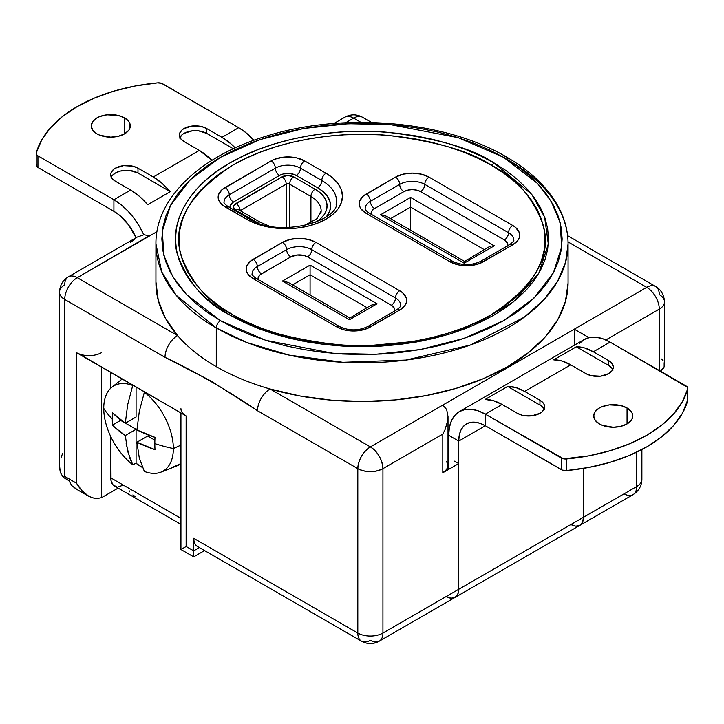 <?xml version="1.0" encoding="UTF-8"?>
<svg xmlns="http://www.w3.org/2000/svg" width="724" height="724" viewBox="0 0 724 724"><rect width="100%" height="100%" fill="white"/><g stroke="black" fill="none" stroke-linecap="round" stroke-linejoin="round"><path stroke-width="1.09" d="M627.047 407.983L627.047 423.938L631.283 420.273L632.396 418.155L632.396 413.757L631.283 411.639L627.047 407.983L620.703 405.531L609.418 404.897L602.368 406.58L599.409 407.983L595.173 411.639L593.689 415.956A19.539 11.285 180 0 1 605.753 405.531A19.539 11.285 180 0 1 627.047 407.983A19.539 11.285 180 0 1 632.767 415.956A19.539 11.285 180 0 1 620.703 426.382A19.539 11.285 180 0 1 599.409 423.938A19.539 11.285 180 0 1 593.689 415.956L595.173 420.273L599.409 423.938L602.368 425.341L613.228 427.241L620.703 426.382L627.047 423.938L627.047 407.983M593.336 351.774L610.088 342.108L687.51 387.34L687.728 388.933L682.352 401.775L673.564 413.983L661.591 425.25L646.722 435.296L629.319 443.884L609.807 450.799L588.666 455.867L563.652 458.844L485.306 414.146L502.058 404.472L517.343 413.295L522.529 415.295L531.769 415.82L539.95 413.295L541.941 411.902L544.33 408.571L544.33 404.969L543.416 403.241L539.95 400.245L524.665 391.422L570.729 364.833L586.015 373.656L591.2 375.656L600.431 376.181L608.622 373.656L612.088 370.661L612.993 368.923L613.3 367.122L612.088 363.593L608.622 360.597L593.336 351.774L610.088 342.108A51.811 29.91 -120 0 0 584.178 339.538L589.734 337.484L596.069 337.23L602.938 338.796L610.088 342.108L686.062 385.973A5.919 3.421 180 0 1 687.8 388.39A5.919 3.421 180 0 1 687.728 388.933A146.266 84.446 180 0 1 566.412 458.971L566.412 470.573L562.385 470.111L485.306 425.748L458.726 441.097L448.672 435.296A51.811 29.91 60 0 1 459.405 411.576A51.811 29.91 60 0 1 485.306 414.146L502.058 404.472A51.811 29.91 -120 0 0 485.053 399.494L507.66 386.435A51.811 29.91 60 0 1 524.665 391.422L570.729 364.833A51.811 29.91 -120 0 0 553.715 359.846L576.331 346.787A51.811 29.91 60 0 1 593.336 351.774L584.576 347.945L576.331 346.787L608.622 365.43L608.622 360.597L593.336 351.774M687.782 399.729L682.352 413.377L673.564 425.585L661.591 436.853L646.722 446.898L629.319 455.487L609.807 462.401L588.666 467.469L566.412 470.573A146.266 84.446 0 0 0 687.728 400.535L687.728 388.933L687.728 400.535A5.919 3.421 0 0 0 687.8 399.992L687.8 388.39M567.607 235.662L655.609 286.469A17.765 10.254 120 0 0 646.722 287.356A17.765 10.254 -60 0 1 655.609 286.469A17.765 10.254 -60 0 1 659.283 294.605A17.765 10.254 180 0 1 664.487 301.854A17.765 10.254 180 0 1 659.283 309.112L605.861 339.954L659.283 309.112A17.765 10.254 -120 0 0 646.722 287.356L568.041 241.925L646.722 287.356L370.371 446.898A17.765 10.254 60 0 1 382.933 468.654L382.933 633.048A17.765 10.254 180 0 1 357.81 633.048A17.765 10.254 0 0 0 382.933 633.048A17.765 10.254 -120 0 1 379.258 641.174L455.043 597.418A17.765 10.254 -120 0 0 458.726 589.291L583.499 517.253L583.499 468.383L583.499 517.253L636.677 486.546A17.765 10.254 0 0 0 641.88 479.297A17.765 10.254 180 0 1 636.677 486.546L636.677 452.183L636.677 486.546A17.765 10.254 60 0 1 632.993 494.682A17.765 10.254 -120 0 0 636.677 486.546L583.499 517.253L582.539 522.248L579.815 525.38L582.539 522.248L583.499 517.253A17.765 10.254 60 0 1 579.815 525.38A17.765 10.254 -120 0 0 583.499 517.253L458.726 589.291L458.726 441.097L458.726 589.291L583.499 517.253L583.499 468.383L583.499 517.253L458.726 589.291A17.765 10.254 60 0 1 455.043 597.418A17.765 10.254 60 0 1 446.165 596.54L450.971 598.214L455.043 597.418L457.767 594.286L458.726 589.291L382.933 633.048L382.933 468.654L442.807 434.092L442.807 472.763L458.726 463.577L458.726 589.291L382.933 633.048A17.765 10.254 60 0 1 379.258 641.174A17.765 10.254 60 0 1 370.371 640.297A17.765 10.254 -60 0 1 361.493 641.174A17.765 10.254 -60 0 1 357.81 633.048L193.679 538.285L193.679 550.855L186.14 546.502L186.14 415.956L76.436 352.624L76.436 483.161L64.717 476.392L64.717 299.437L165.009 357.339L211.218 381.114L257.518 410.752L357.81 468.654L357.81 633.048L193.679 538.285L193.679 550.855L199.362 547.57L193.679 550.855L193.679 556.856L193.679 550.855L186.14 546.502L180.937 549.507L186.14 546.502L186.14 415.956L183.932 414.409M448.672 435.296L448.672 469.387L448.672 435.296L449.378 427.45L451.459 420.716L454.844 415.359L459.405 411.576L464.953 409.522L471.288 409.268L478.166 410.834L485.306 414.146L485.306 425.748L480.121 423.341L475.134 422.21L470.537 422.391L466.509 423.884L463.206 426.626L460.745 430.518L459.233 435.405L458.726 441.097L448.672 435.296M579.625 343.321L584.178 339.538L459.405 411.576M485.306 425.748L458.726 441.097A37.603 21.711 60 0 1 466.509 423.884A37.603 21.711 60 0 1 485.306 425.748L485.306 414.146L561.29 458.011L561.29 469.614L485.306 425.748M561.29 458.011L561.29 469.614A5.919 3.421 0 0 0 566.412 470.573L566.412 458.971A5.919 3.421 180 0 1 561.29 458.011M524.665 391.422L539.95 400.245L539.95 405.078L507.66 386.435L515.913 387.593L524.665 391.422M539.95 400.245A15.991 9.231 180 0 1 544.638 406.77A15.991 9.231 180 0 1 534.764 415.295A15.991 9.231 180 0 1 517.343 413.295L502.058 404.472L493.297 400.644L485.053 399.494L507.66 386.435L539.95 405.078L539.95 400.245M544.077 409.187A15.991 9.231 0 0 0 539.95 405.078L541.941 406.481L544.33 409.802M608.622 360.597A15.991 9.231 180 0 1 613.3 367.122A15.991 9.231 180 0 1 603.436 375.656A15.991 9.231 180 0 1 586.015 373.656L570.729 364.833L561.969 360.995L553.715 359.846L576.331 346.787L608.622 365.43L608.622 360.597M612.748 369.548A15.991 9.231 0 0 0 608.622 365.43L612.088 368.426L612.993 370.163M124.591 117.894L124.591 133.85L128.827 130.184L129.94 128.067L129.94 123.668L128.827 121.551L124.591 117.894L118.247 115.442L106.962 114.808L99.921 116.492L96.953 117.894L92.717 121.551L91.233 125.867A19.539 11.285 180 0 1 103.297 115.442A19.539 11.285 180 0 1 124.591 117.894A19.539 11.285 180 0 1 130.311 125.867A19.539 11.285 180 0 1 118.247 136.293A19.539 11.285 180 0 1 96.953 133.85A19.539 11.285 180 0 1 91.233 125.867L92.717 130.184L96.953 133.85L99.921 135.252L110.772 137.153L118.247 136.293L124.591 133.85L124.591 117.894M179.67 138.085L182.059 134.764L184.05 133.361L192.231 130.836L198.476 130.836L206.657 133.361L206.657 128.528A15.991 9.231 180 0 0 189.236 126.528A15.991 9.231 180 0 0 179.362 135.053A15.991 9.231 180 0 0 184.05 141.578L199.335 150.402L211.987 160.321A51.811 29.91 -120 0 0 199.335 150.402L153.271 177A51.811 29.91 60 0 1 170.285 191.652L147.669 204.702A51.811 29.91 -120 0 0 130.664 190.05L113.912 199.724L113.912 211.327A37.603 21.711 60 0 1 136.031 237.753L128.682 225.028L119.098 214.91L113.912 211.327L37.938 167.461L37.938 155.85A5.919 3.421 180 0 1 36.2 153.434A5.919 3.421 180 0 1 36.272 152.9A146.266 84.446 180 0 1 157.588 82.862A5.919 3.421 180 0 1 162.71 83.812L238.694 127.686L245.834 132.619L253.898 140.284A51.811 29.91 -120 0 0 238.694 127.686L221.942 137.352L206.657 128.528L201.471 126.528L192.231 126.003L184.05 128.528L182.059 129.931L179.67 133.252L179.67 136.854L180.584 138.592L184.05 141.578L199.335 150.402L153.271 177L137.985 168.176L132.8 166.176L123.569 165.651L115.378 168.176L113.387 169.57L111.007 172.9L110.7 174.701L111.912 178.231L115.378 181.226L130.664 190.05L113.912 199.724L37.938 155.85L36.49 154.493L36.272 152.9L41.648 140.049L50.436 127.84L62.409 116.582L77.278 106.528L94.681 97.948L114.193 91.034L135.334 85.957L157.588 82.862L161.615 83.314L238.694 127.686L221.942 137.352L206.657 128.528L206.657 133.361L233.336 148.764L206.657 133.361A15.991 9.231 0 0 0 179.923 137.47M221.942 137.352A51.811 29.91 60 0 1 235.219 147.895L230.703 143.633L221.942 137.352M36.2 153.434L36.2 165.045A5.919 3.421 0 0 0 37.938 167.461L37.938 155.85L113.912 199.724A51.811 29.91 60 0 1 143.777 234.757L139.822 227.065L134.266 218.603L127.931 211.037L121.062 204.657L113.912 199.724L113.912 211.327L37.938 167.461L36.49 166.095L36.272 164.502M111.007 177.733L111.912 176.004L115.378 173.009L120.564 171.009L129.804 170.484L137.985 173.009L137.985 168.176A15.991 9.231 180 0 0 120.564 166.176A15.991 9.231 180 0 0 110.7 174.701A15.991 9.231 180 0 0 115.378 181.226L130.664 190.05L139.424 196.331L147.669 204.702L170.285 191.652L137.985 173.009L137.985 168.176L153.271 177L162.031 183.281L170.285 191.652L137.985 173.009A15.991 9.231 0 0 0 111.252 177.118M570.937 524.502L575.743 526.176L570.937 524.502A17.765 10.254 60 0 0 579.815 525.38L575.743 526.176M155.941 281.853L158.257 300.342L165.534 318.397L177.57 335.583A206.069 118.971 0 0 0 216.286 366.643L216.286 327.963L246.993 342.561L288.957 355.086L342.904 362.299L406.074 360.054L470.446 345.004L524.257 317.175L543.869 299.772L557.661 281.165L565.58 262.26L568.069 243.834A206.069 118.971 180 0 1 440.862 353.755A206.069 118.971 180 0 1 216.286 327.963L216.286 366.643A206.069 118.971 0 0 0 270.079 388.996A206.069 118.971 0 0 0 568.069 282.514L568.069 243.834C568.032 231.571 565.019 219.634 559.028 208.041C548.575 188.249 531.063 171.235 506.483 156.999A5.919 3.421 120 0 0 503.524 157.298L537.489 183.444L551.226 201.363L560.132 222.657L561.688 246.839L553.471 272.649L534.004 298.089L503.524 320.714L464.337 338.307L420.273 349.547L375.575 354.289L333.692 353.393L265.762 340.325L220.476 320.714A5.919 3.421 120 0 0 216.286 327.963A206.069 118.971 180 0 1 155.932 243.834L161.669 271.726L176.05 295.111L216.286 327.963A5.919 3.421 -60 0 1 220.476 320.714L235.029 328.325L250.803 335.085L267.654 340.913L285.41 345.764L303.899 349.583L322.949 352.335L342.38 354L362 354.552L381.62 354L401.051 352.335L420.101 349.583L438.59 345.764L456.346 340.913L473.197 335.085L488.971 328.325L503.524 320.714L516.719 312.306L528.411 303.202L538.511 293.473L546.91 283.22L553.525 272.55L558.304 261.545L561.181 250.332L562.15 239.001L561.181 227.68L558.304 216.458L553.525 205.462L546.91 194.783L538.511 184.53L528.411 174.81L516.719 165.696L503.524 157.298L488.971 149.678L473.197 142.927L456.346 137.098L438.59 132.248L420.101 128.429L401.051 125.668L381.62 124.003L362 123.451L342.38 124.003L322.949 125.668L303.899 128.429L285.41 132.248L267.654 137.098L250.803 142.927L235.029 149.678L220.476 157.298L207.281 165.696L195.589 174.81L185.489 184.53L177.09 194.783L170.475 205.462L165.696 216.458L162.819 227.68L161.85 239.001L162.819 250.332L165.696 261.545L170.475 272.55L177.09 283.22L185.489 293.473L195.589 303.202L207.281 312.306L220.476 320.714L186.511 294.568L172.774 276.64L163.868 255.346L162.312 231.164L170.529 205.363L189.996 179.923L220.476 157.298L259.663 139.696L303.727 128.456L348.425 123.713L390.308 124.609L458.238 137.687L503.524 157.298A5.919 3.421 -60 0 1 506.483 156.999A5.919 3.421 -60 0 1 507.714 159.714A206.069 118.971 180 0 1 568.069 243.834M493.895 162.855A5.919 3.421 -60 0 1 491.379 165.271C470.618 151.289 436.12 141.334 387.874 135.397C340.235 130.818 276.025 139.614 232.621 165.271C189.181 193.932 171.932 223.807 180.864 254.911C191.154 282.758 208.403 302.677 232.621 314.668A5.919 3.421 -60 0 1 230.105 315.148C205.417 302.931 187.833 282.622 177.353 254.233C169.262 226.196 184.81 188.403 230.105 162.855C274.36 136.7 339.818 127.732 388.381 132.392C437.558 138.447 472.727 148.601 493.895 162.855L506.185 170.683L517.09 179.172L526.502 188.24L534.33 197.788L540.493 207.743L544.946 217.996L547.625 228.449L548.53 239.001L547.625 249.563L544.946 260.016L540.493 270.26L534.33 280.215L526.502 289.772L517.09 298.831L506.185 307.32L493.895 315.148L480.329 322.252L465.632 328.542L449.93 333.981L433.377 338.497L416.146 342.054L398.39 344.624L380.281 346.172L362 346.696L343.719 346.172L325.61 344.624L307.854 342.054L290.623 338.497L274.07 333.981L258.368 328.542L243.671 322.252L230.105 315.148L217.815 307.32L206.91 298.831L197.498 289.772L189.67 280.215L183.507 270.26L179.054 260.016L176.375 249.563L175.47 239.001L176.375 228.449L179.054 217.996L183.507 207.743L189.67 197.788L197.498 188.24L206.91 179.172L217.815 170.683L230.105 162.855L243.671 155.76L258.368 149.461L274.07 144.031L290.623 139.515L307.854 135.949L325.61 133.379L343.719 131.831L362 131.315L380.281 131.831L398.39 133.379L416.146 135.949L433.377 139.515L449.93 144.031L465.632 149.461L480.329 155.76L493.895 162.855L531.769 194.394L544.62 217.082L548.321 244.097L538.656 273.572L513.207 302.062L473.279 325.429L424.183 340.533L357.448 346.66L299.817 340.533L259.373 328.922L230.105 315.148A5.919 3.421 120 0 0 232.621 314.668L245.925 321.628L260.341 327.809L275.744 333.131L291.98 337.565L308.886 341.058L326.307 343.583L344.063 345.104L362 345.61L379.937 345.104L397.693 343.583L415.114 341.058L432.02 337.565L448.256 333.131L463.659 327.809L478.075 321.628L491.379 314.668L503.442 306.985L514.14 298.659L523.371 289.772L531.045 280.396L537.09 270.631L541.462 260.577L544.095 250.323L544.973 239.97L544.095 229.617L541.462 219.363L537.09 209.308L531.045 199.543L523.371 190.177L514.14 181.281L503.442 172.955L491.379 165.271L478.075 158.312L463.659 152.131L448.256 146.809L432.02 142.375L415.114 138.881L397.693 136.365L379.937 134.836L362 134.329L344.063 134.836L326.307 136.365L308.886 138.881L291.98 142.375L275.744 146.809L260.341 152.131L245.925 158.312L232.621 165.271L220.558 172.955L209.86 181.281L200.629 190.177L192.955 199.543L186.91 209.308L182.538 219.363L179.905 229.617L179.027 239.97L179.905 250.323L182.538 260.577L186.91 270.631L192.955 280.396L200.629 289.772L209.86 298.659L220.558 306.985L232.621 314.668C253.382 328.651 287.881 338.606 336.126 344.543C383.765 349.122 447.975 340.325 491.379 314.668C534.819 286.007 552.068 256.133 543.136 225.028C532.846 197.181 515.597 177.262 491.379 165.271A5.919 3.421 120 0 0 493.895 162.855M132.845 494.963L135.895 496.945M129.134 490.709L129.741 491.849M506.483 156.999C444.853 120.383 342.181 111.731 265.346 136.447C199.86 156.339 155.425 198.457 155.932 243.834L155.932 282.514A206.069 118.971 0 0 0 177.57 335.583L77.278 277.681A17.765 10.254 120 0 0 64.717 299.437A17.765 10.254 180 0 1 59.513 292.188L59.513 466.826L60.3 472.41L63.241 477.252L64.825 478.265L69.015 480.682L63.241 477.252L64.717 476.392L64.717 299.437L165.009 357.339C195.788 371.964 226.621 389.774 257.518 410.752L357.81 468.654L357.81 633.048A17.765 10.254 120 0 0 361.493 641.174L197.353 546.412A17.765 10.254 120 0 1 193.679 538.285L194.104 541.787L195.362 544.566L197.362 546.421M345.638 122.745L353.629 118.13L360.959 122.365L353.629 118.13A17.765 10.254 -60 0 1 362.507 117.252A17.765 10.254 120 0 0 353.629 118.13A17.765 10.254 -120 0 0 344.742 117.252A17.765 10.254 60 0 1 353.629 118.13L345.638 122.745M655.609 286.469C657.899 287.546 663.953 292.071 664.487 301.854A17.765 10.254 0 0 1 659.283 309.112L659.283 370.507L659.283 309.112A17.765 10.254 60 0 0 646.722 287.356L574.286 329.176L588.965 337.646L574.286 329.176L442.807 405.078L446.663 409.512L442.807 405.078L370.371 446.898L270.079 388.996A206.069 118.971 180 0 1 216.286 366.643A206.069 118.971 180 0 1 177.57 335.583L77.278 277.681A17.765 10.254 -60 0 0 64.717 299.437A17.765 10.254 0 0 1 59.513 292.188A17.765 10.254 180 0 1 64.717 284.93A17.765 10.254 60 0 1 68.391 276.803A17.765 10.254 60 0 1 77.278 277.681L156.954 231.68L149.714 235.861L143.949 234.739L137.153 237.101L143.949 234.739M446.663 461.586L448.011 465.514L448.011 416.581L446.663 409.512L448.011 416.581L447.676 420.78L445.025 429.703L442.807 434.092L382.933 468.654A17.765 10.254 180 0 1 357.81 468.654C366.19 472.636 374.561 472.636 382.933 468.654C382.191 459.414 378 452.165 370.371 446.898L270.079 388.996L299.845 395.947L331.121 400.146L363.14 401.485L395.141 399.938L426.327 395.539L455.957 388.399L483.306 378.688L507.714 366.643L528.574 352.552L545.398 336.769L557.77 319.655L565.381 301.646L568.059 283.174M271.138 160.918L274.731 159.217L283.265 157.18L292.505 157.18L296.949 157.959L304.641 160.918L325.99 173.253L332.986 178.167L338.189 183.787L341.384 189.878L342.47 196.213L341.384 202.548L338.189 208.648L332.986 214.259L325.99 219.182L317.465 223.218L307.745 226.223L297.184 228.069L286.215 228.694L275.238 228.069L264.685 226.223L254.957 223.218L246.432 219.182L222.132 204.783L218.603 199.851L218.141 197.181L218.603 194.512L222.132 189.588L271.138 160.918A5.919 3.421 60 0 1 275.328 168.176A17.765 10.254 180 0 1 300.451 168.176A5.919 3.421 -60 0 1 304.641 160.918A23.684 13.675 0 0 0 271.138 160.918L225.083 187.516A5.919 3.421 60 0 1 229.273 194.765L275.328 168.176A5.919 3.421 -120 0 0 271.138 160.918M513.75 239.97C514.302 240.612 512.972 242.124 509.777 244.513L480.464 261.436C471.27 265.636 462.084 265.636 452.889 261.436L369.149 213.082C365.946 210.702 364.625 209.191 365.168 208.548A17.765 10.254 180 0 1 370.371 201.29A5.919 3.421 -120 0 0 366.19 194.041A5.919 3.421 60 0 1 370.371 201.29L399.684 184.367A5.919 3.421 -120 0 0 395.494 177.118L366.19 194.041A23.684 13.675 0 0 0 366.19 213.381A5.919 3.421 -60 0 1 369.149 213.082A5.919 3.421 120 0 0 366.19 213.381L449.93 261.726A5.919 3.421 -60 0 1 452.889 261.436A5.919 3.421 120 0 0 449.93 261.726A23.684 13.675 0 0 0 483.424 261.726A5.919 3.421 -120 0 0 480.464 261.436A5.919 3.421 60 0 1 483.424 261.726L512.737 244.803A5.919 3.421 -120 0 0 509.777 244.513A5.919 3.421 60 0 1 512.737 244.803A23.684 13.675 0 0 0 512.737 225.463L428.997 177.118A23.684 13.675 0 0 0 395.494 177.118L403.178 174.149L412.246 173.108L421.314 174.149L428.997 177.118L512.737 225.463L515.678 227.535L519.217 232.467L519.217 237.807L517.868 240.368L512.737 244.803L479.84 263.427L471.297 265.473L462.057 265.473L457.613 264.694L449.93 261.726L366.19 213.381L361.05 208.946L359.701 206.376L359.701 201.037L363.24 196.113L395.494 177.118A5.919 3.421 60 0 1 399.684 184.367A17.765 10.254 180 0 1 424.807 184.367L508.547 232.721A17.765 10.254 180 0 1 513.75 239.97A17.765 10.254 180 0 0 508.547 232.721A5.919 3.421 -60 0 1 512.737 225.463A5.919 3.421 120 0 0 508.547 232.721A5.919 3.421 -60 0 1 504.366 239.97L507.605 243.472L507.605 246.142M400.698 305.238C401.25 305.881 399.929 307.401 396.725 309.781A5.919 3.421 60 0 1 399.684 310.071A5.919 3.421 -120 0 0 396.725 309.781L367.412 326.705C358.226 330.904 349.031 330.904 339.837 326.705L256.097 278.351C252.893 275.971 251.572 274.459 252.115 273.817A17.765 10.254 180 0 1 257.319 266.559A5.919 3.421 -120 0 0 253.138 259.31A23.684 13.675 0 0 0 253.138 278.649A5.919 3.421 -60 0 1 256.097 278.351A5.919 3.421 120 0 0 253.138 278.649L336.877 326.995A5.919 3.421 -60 0 1 339.837 326.705A5.919 3.421 120 0 0 336.877 326.995A23.684 13.675 0 0 0 370.371 326.995A5.919 3.421 -120 0 0 367.412 326.705A5.919 3.421 60 0 1 370.371 326.995L399.684 310.071A23.684 13.675 0 0 0 399.684 290.731L315.945 242.386A23.684 13.675 0 0 0 282.441 242.386L290.125 239.427L299.193 238.386L308.261 239.427L315.945 242.386L399.684 290.731L402.625 292.804L406.164 297.736L406.626 300.406L406.164 303.075L404.816 305.637L399.684 310.071L366.787 328.696L358.244 330.741L349.004 330.741L344.561 329.963L336.877 326.995L253.138 278.649L247.997 274.215L246.649 271.645L246.649 266.314L250.187 261.382L282.441 242.386A5.919 3.421 60 0 1 286.632 249.644A17.765 10.254 180 0 1 311.754 249.644L395.494 297.989A17.765 10.254 180 0 1 400.698 305.238A17.765 10.254 180 0 0 395.494 297.989A5.919 3.421 -60 0 1 399.684 290.731A5.919 3.421 120 0 0 395.494 297.989A5.919 3.421 -60 0 1 391.313 305.238L307.564 256.893L303.727 255.409L296.885 255.02L290.822 256.893L260.034 274.849L258.269 277.319L258.269 279.98M336.542 201.046C341.33 221.037 278.568 238.703 249.4 218.883L228.042 206.557A5.919 3.421 120 0 0 225.083 206.856A5.919 3.421 -60 0 1 228.042 206.557C224.838 204.177 223.517 202.657 224.069 202.014A17.765 10.254 180 0 1 229.273 194.765A5.919 3.421 -120 0 0 225.083 187.516A23.684 13.675 0 0 0 225.083 206.856L246.432 219.182A5.919 3.421 -60 0 1 249.4 218.883A5.919 3.421 120 0 0 246.432 219.182A56.255 32.48 0 0 0 325.99 219.182A56.255 32.48 0 0 0 325.99 173.253A5.919 3.421 120 0 0 321.8 180.502A5.919 3.421 120 0 1 317.619 187.751L296.261 175.425A5.919 3.421 120 0 0 300.451 168.176L321.8 180.502A5.919 3.421 -60 0 1 325.99 173.253L304.641 160.918A5.919 3.421 120 0 0 300.451 168.176A5.919 3.421 -60 0 1 296.261 175.425A11.846 6.842 0 0 0 279.518 175.425A5.919 3.421 60 0 1 275.328 168.176A17.765 10.254 180 0 1 300.451 168.176L321.8 180.502A5.919 3.421 -60 0 1 317.619 187.751A44.408 25.639 0 0 1 326.524 216.648L329.773 210.883L330.624 205.888L329.773 200.883L327.248 196.068L323.139 191.643L317.619 187.751L296.261 175.425L290.197 173.552L283.356 173.941L279.518 175.425L233.454 202.014L230.214 205.516L230.214 208.186M257.599 222.721L235.97 210.241L234.169 208.684L233.544 206.856L234.169 205.019L282.025 176.873L287.89 175.47L293.754 176.873L315.103 189.208L320.189 192.783L323.963 196.856L326.289 201.281L327.067 205.888L326.289 210.485L323.963 214.91L320.189 218.992L314.831 222.721A40.861 23.593 0 0 0 315.103 189.208L293.754 176.873A5.919 3.421 120 0 0 289.564 184.131L289.564 227.544L289.564 184.131L310.922 196.457A34.933 20.172 180 0 1 321.148 210.72L317.112 218.612L303.591 225.906M507.732 245.689A11.846 6.842 0 0 0 504.366 239.97L420.617 191.625A11.846 6.842 0 0 0 403.874 191.625L407.712 190.141L412.246 189.616L416.78 190.141L420.617 191.625L504.366 239.97A5.919 3.421 120 0 0 508.547 232.721L424.807 184.367A5.919 3.421 -60 0 1 428.997 177.118A5.919 3.421 120 0 0 424.807 184.367A5.919 3.421 -60 0 1 420.617 191.625A5.919 3.421 120 0 0 424.807 184.367A17.765 10.254 180 0 0 399.684 184.367A5.919 3.421 -120 0 0 403.874 191.625A5.919 3.421 60 0 1 399.684 184.367L370.371 201.29A5.919 3.421 -120 0 0 374.561 208.548L403.874 191.625L374.561 208.548A5.919 3.421 60 0 1 370.371 201.29A17.765 10.254 180 0 0 365.168 208.548M371.322 214.711L371.991 210.765L374.561 208.548A11.846 6.842 0 0 0 371.195 214.268M410.571 197.426L380.426 214.829L464.165 263.174L494.311 245.771L410.571 197.426L380.426 214.829L383.63 215.2L380.426 214.829L464.165 263.174L464.165 261.699L464.165 263.174L494.311 245.771L410.571 197.426L410.571 198.457L410.571 197.426M394.553 311.411L394.553 308.741L391.313 305.238A5.919 3.421 120 0 0 395.494 297.989L311.754 249.644A5.919 3.421 -60 0 1 315.945 242.386A5.919 3.421 120 0 0 311.754 249.644A5.919 3.421 -60 0 1 307.564 256.893A5.919 3.421 120 0 0 311.754 249.644A17.765 10.254 180 0 0 286.632 249.644A5.919 3.421 -120 0 0 282.441 242.386L253.138 259.31A5.919 3.421 60 0 1 257.319 266.559L286.632 249.644A5.919 3.421 -120 0 0 290.822 256.893A5.919 3.421 60 0 1 286.632 249.644L257.319 266.559A5.919 3.421 -120 0 0 261.509 273.817A11.846 6.842 0 0 0 258.142 279.536M288.333 282.46L282.441 281.066L310.08 265.111L377.077 303.79L349.439 319.746L282.441 281.066L349.439 319.746L349.439 318.261L349.439 319.746L377.077 303.79L371.186 305.184M310.922 222.947L310.922 196.457L310.922 222.947M257.319 222.567A5.919 3.421 -60 0 1 260.287 222.268A5.919 3.421 120 0 0 257.319 222.567L235.97 210.241A5.919 3.421 -60 0 1 238.929 209.942A5.919 3.421 120 0 0 235.97 210.241A8.29 4.787 0 0 1 235.97 203.471A5.919 3.421 60 0 1 240.151 210.648A5.919 3.421 -120 0 0 235.97 203.471L282.025 176.873A5.919 3.421 -120 0 1 286.215 184.131A2.371 1.367 180 0 1 289.564 184.131A5.919 3.421 -60 0 1 293.754 176.873A8.29 4.787 0 0 0 282.025 176.873A5.919 3.421 60 0 1 286.215 184.131L240.214 210.684L286.215 184.131L286.215 227.608L286.215 184.131A2.371 1.367 180 0 1 289.564 184.131L310.922 196.457A5.919 3.421 -60 0 1 315.103 189.208A5.919 3.421 120 0 0 310.922 196.457A34.933 20.172 180 0 1 320.832 213.426M390.535 218.666L410.571 207.091L410.571 230.232L410.571 207.091L484.202 249.608L410.571 207.091L410.571 198.457L410.571 207.091L390.535 218.666M373.865 304.161L377.077 303.79L310.08 265.111L310.08 274.785L292.55 284.903L310.08 274.785L310.08 295.021L310.08 274.785L366.968 307.628L310.08 274.785L310.08 265.111L282.441 281.066L285.645 281.437M664.487 301.854L664.487 364.706A17.765 10.254 0 0 1 660.478 371.204L664.143 366.715L664.143 362.706M663.139 360.787L661.492 359.014M178.855 517.153L153.226 502.356M128.61 488.148L123.333 485.098L118.528 486.772M118.13 488.103L101.559 497.669L101.559 367.131L101.559 497.669L95.794 498.791L101.559 497.669L118.13 488.103M79.133 353.9L186.14 415.956A17.765 10.254 180 0 1 180.937 408.707M110.772 372.444L110.772 388.2L110.772 372.444M180.937 524.366L114.455 485.976A17.765 10.254 120 0 1 110.772 477.849L180.937 518.357L110.772 477.849L110.772 436.635L111.016 480.537L112.89 484.682L116.356 486.682M624.115 493.804A17.765 10.254 60 0 0 632.993 494.682L455.043 597.418L457.767 594.286L458.726 589.291L458.726 463.577L454.536 461.161L458.726 463.577L442.807 472.763A17.765 10.254 0 0 0 448.011 465.514L446.663 469.442L442.807 472.763L442.807 434.092L445.025 429.703L447.676 420.78M448.672 454.88L448.011 455.26L448.672 454.88M574.286 329.176L574.286 345.248L574.286 329.176M394.68 310.958A11.846 6.842 0 0 0 391.313 305.238L307.564 256.893A11.846 6.842 0 0 0 290.822 256.893L261.509 273.817A5.919 3.421 60 0 1 257.319 266.559A17.765 10.254 180 0 0 252.115 273.817M275.328 168.176A5.919 3.421 -120 0 0 279.518 175.425L233.454 202.014A5.919 3.421 60 0 1 229.273 194.765L275.328 168.176M321.8 180.502A50.336 29.06 180 0 1 336.09 204.955A50.336 29.06 180 0 0 321.8 180.502M224.069 202.014A17.765 10.254 180 0 1 229.273 194.765A5.919 3.421 -120 0 0 233.454 202.014A11.846 6.842 0 0 0 230.087 207.743M371.15 305.202L349.439 318.261M386.317 216.232L383.63 215.2M492.682 245.861L494.311 245.771L492.682 245.861M491.107 246.142L488.419 247.174M488.392 247.192L464.165 261.699L464.165 261.174L386.344 216.25M370.371 446.898C362.742 452.165 358.561 459.414 357.81 468.654A17.765 10.254 -60 0 1 370.371 446.898M270.079 388.996A17.765 10.254 120 0 0 257.518 410.752A17.765 10.254 -60 0 1 270.079 388.996M149.397 235.689L77.278 277.681A17.765 10.254 -120 0 0 68.391 276.803L137.153 237.101L130.356 242.594M177.57 335.583A17.765 10.254 120 0 0 165.009 357.339A17.765 10.254 -60 0 1 177.57 335.583M61.087 457.478L62.662 453.351M60.3 472.41L59.549 465.523M101.559 352.624A17.765 10.254 180 0 1 76.436 352.624L76.436 483.161L64.717 476.392L63.124 477.134M69.052 480.836L71.785 485.614L76.147 489.008L88.998 496.429L95.794 498.791L88.998 496.429L82.201 490.935L85.532 494.03M79.133 487.27L82.201 490.935L76.436 483.161L79.133 487.27M77.377 489.668L71.785 485.614M193.679 553.398L193.679 552.747L193.679 553.398M446.165 596.54L450.971 598.214M125.632 439.658L125.297 435.522L136.076 429.296L136.076 463.26L142.501 467.523A49.802 28.752 60 0 1 136.076 463.26L132.727 464.718A49.223 28.417 60 0 1 103.74 408.354A49.223 28.417 -120 0 0 132.727 464.718L129.868 458.328L126.139 443.676M173.353 448.545A49.223 28.417 60 0 1 160.927 472.148A49.223 28.417 60 0 1 144.366 471.433A49.223 28.417 -120 0 0 173.353 448.545A49.223 28.417 -120 0 0 144.366 392.191L139.298 411.449L136.927 429.956L155.008 437.368A111.098 64.137 120 0 0 154.827 443.613A115.098 66.445 0 0 0 173.353 448.545A115.098 66.445 180 0 1 154.827 443.613A111.098 64.137 120 0 0 155.008 449.649L136.927 442.237L139.298 458.011L144.366 471.433L139.298 458.011L136.927 442.237A114.845 66.309 0 0 0 155.008 449.649A111.098 64.137 -60 0 1 154.827 443.613A111.098 64.137 -60 0 1 155.008 437.368A114.845 66.309 180 0 1 136.927 429.956L139.298 411.449L144.366 392.191A49.223 28.417 60 0 1 173.353 448.545L180.937 445.124L173.353 448.545M160.927 472.148L176.593 466.003A51.739 29.874 -120 0 0 180.937 463.523L173.389 466.926M115.342 427.83L112.464 425.088A111.098 64.137 -60 0 1 112.283 419.051A115.098 66.445 180 0 1 103.74 408.354A115.098 66.445 0 0 0 112.283 419.051A111.098 64.137 -60 0 1 112.464 412.807L125.297 423.241L127.668 404.734L132.727 385.467A49.223 28.417 -120 0 0 103.74 408.354A49.223 28.417 60 0 1 111.894 387.222A49.223 28.417 60 0 1 132.727 385.467L127.668 404.734L125.297 423.241A114.845 66.309 180 0 1 112.464 412.807A111.098 64.137 120 0 0 112.283 419.051A111.098 64.137 120 0 0 112.464 425.088A114.845 66.309 0 0 0 125.297 435.522L115.342 427.83M147.714 436.011L136.927 442.237L147.714 436.011L154.882 440.156L147.714 436.011M136.076 463.26L132.727 464.718L127.668 451.296L125.297 435.522L136.076 429.296L136.076 463.26M136.076 387.059L136.076 417.015L125.297 423.241L136.076 417.015L136.076 387.059M120.627 420.373L123.65 422.119L120.627 420.373L112.464 425.088L120.627 420.373M125.442 423.16L136.076 429.296L125.442 423.16M268.83 225.906L260.287 222.268L238.839 209.897M424.183 340.533L421.486 341.067M302.641 341.094L299.817 340.533M349.439 317.746L288.369 282.478M379.258 641.174C373.331 644.387 367.412 644.387 361.493 641.174M59.513 292.188C59.866 285.274 62.825 280.143 68.391 276.803M333.954 123.487L344.742 117.252C350.669 114.039 356.588 114.039 362.507 117.252L371.584 122.492M632.993 494.682C638.803 490.917 641.772 485.786 641.88 479.297L641.88 449.577M204.566 550.575L193.679 556.856L180.937 549.507L180.937 412.952M122.166 379.023L111.894 387.222"/></g></svg>
